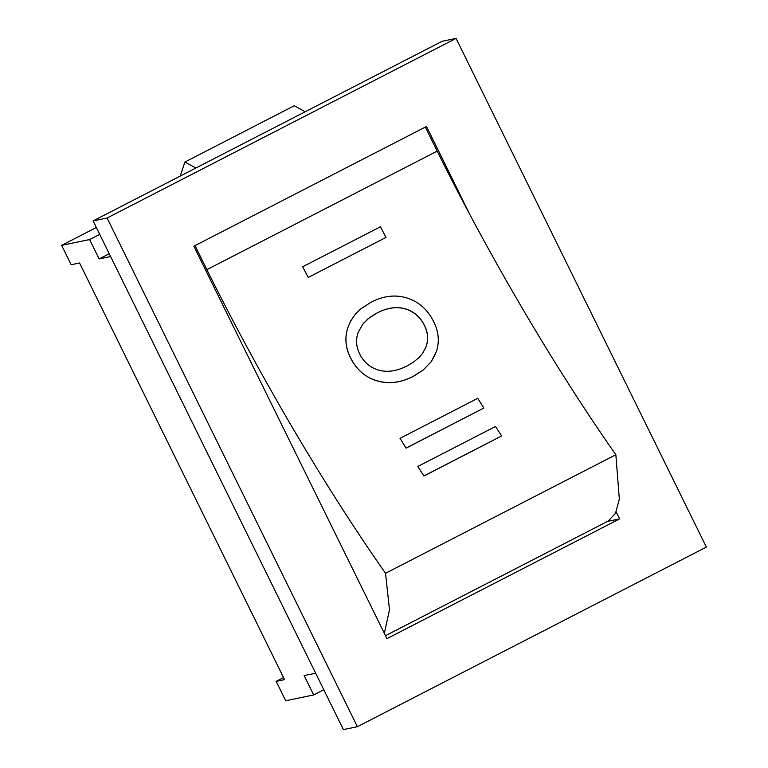 <?xml version="1.0" encoding="UTF-8"?>
<svg xmlns="http://www.w3.org/2000/svg" width="768" height="768" viewBox="0 0 768 768"><rect width="100%" height="100%" fill="white"/><g stroke="black" fill="none" stroke-linecap="round" stroke-linejoin="round"><path stroke-width="1.15" d="M385.987 237.418L380.438 226.762L302.707 266.765L308.256 277.421L385.987 237.418L308.198 277.459L302.707 266.765M385.526 573.283L615.85 454.733C554.515 367.19 490.598 258.595 437.174 151.123L206.851 269.664C260.266 377.136 324.182 485.741 385.526 573.283L389.491 609.792L384.336 633.341M483.83 408.038L406.07 448.157L400.022 438.326L406.09 448.051L483.83 408.038L477.754 398.314L400.022 438.326M354.902 314.774L350.554 321.216L347.77 327.792C344.294 338.621 345.648 349.498 351.859 360.403C358.061 371.251 366.835 378.182 378.173 381.197C389.52 384.211 401.232 382.598 413.318 376.368L423.043 370.176L431.232 361.699L436.541 351.091C439.882 340.522 438.451 329.818 432.25 318.97C426.048 308.074 417.331 300.989 406.099 297.725C394.858 294.47 383.194 295.958 371.088 302.189L360.922 308.794L355.517 314.045L350.602 321.158L347.818 327.725C344.333 338.563 345.696 349.43 351.898 360.326C358.099 371.174 366.874 378.106 378.211 381.11C389.549 384.125 401.261 382.512 413.357 376.291L423.072 370.099L431.261 361.613L435.514 353.923M501.629 435.936L423.888 476.064L417.792 466.474L423.898 475.939L501.629 435.936L495.523 426.47L417.792 466.474M404.39 308.611C412.714 310.81 419.088 315.811 423.533 323.616C427.91 331.267 428.755 338.947 426.086 346.656L422.65 353.309L419.059 357.542L413.27 362.266L407.203 365.856C397.315 370.954 388.186 372.47 379.824 370.416C371.453 368.352 365.059 363.456 360.634 355.728C356.256 348.029 355.43 340.253 358.157 332.381L363.158 323.587L369.552 317.597L377.04 312.97C386.957 307.872 396.067 306.422 404.39 308.611L404.342 308.678C412.666 310.877 419.05 315.878 423.494 323.683C427.872 331.344 428.717 339.024 426.048 346.733L425.261 348.73M361.968 325.133L367.92 318.893L376.992 313.027C386.909 307.93 396.019 306.48 404.342 308.678M616.166 511.91L619.603 518.89L386.947 638.63L193.853 246.211L195.014 245.616L206.851 269.664M437.174 151.123L425.347 127.066L426.509 126.47L469.651 214.147M195.014 245.616L425.347 127.066L195.014 245.616M615.85 454.733L619.334 499.104L615.523 513.264L608.208 521.069L385.498 635.693M99.706 234.355L89.597 239.558L61.632 245.357L71.165 264.73L79.555 262.992L284.563 679.632L276.173 681.37L283.555 677.578M61.632 245.357L96.336 227.491M276.173 681.37L285.715 700.752L313.68 694.954L323.789 689.75M315.648 673.19L304.147 675.571L313.68 694.954M109.248 253.728L99.13 258.941L89.597 239.558M305.194 111.754L294.269 105.744L184.915 162.019L195.84 168.029M180.192 176.083L184.915 162.019M456.067 38.4L442.08 41.299L93.101 220.915L343.402 729.6L357.389 726.701L107.078 218.016L456.067 38.4L706.368 547.085L357.389 726.701M110.63 256.55L99.13 258.941M93.101 220.915L107.078 218.016M619.603 518.89L607.622 521.366"/></g></svg>

